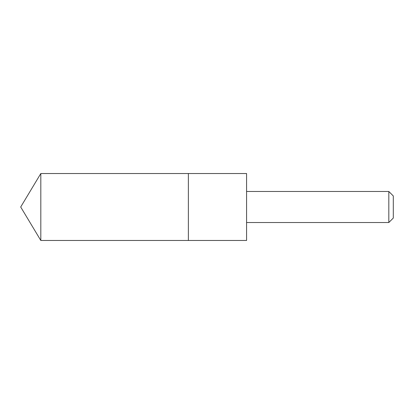 <?xml version="1.0" encoding="UTF-8"?>
<svg xmlns="http://www.w3.org/2000/svg" width="414" height="414" viewBox="0 0 414 414"><rect width="100%" height="100%" fill="white"/><g stroke="black" fill="none" stroke-linecap="round" stroke-linejoin="round"><path stroke-width="0.62" d="M188.37 240.472L188.37 173.528L40.815 173.523L40.815 240.477L188.37 240.472L188.37 173.528L246.573 173.528L246.573 240.472L40.815 240.477L20.7 207L40.815 240.477M246.573 173.528L246.573 240.472M246.609 191.475L388.818 191.475L388.818 222.525L246.609 222.525M388.818 191.475L393.3 195.957L393.3 218.043L388.818 222.525M20.7 207L40.815 173.523"/></g></svg>
